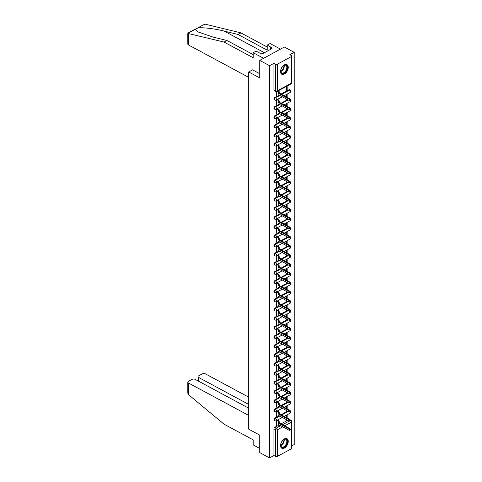 <?xml version="1.0" encoding="UTF-8"?>
<svg xmlns="http://www.w3.org/2000/svg" width="482" height="482" viewBox="0 0 482 482"><rect width="100%" height="100%" fill="white"/><g stroke="black" fill="none" stroke-linecap="round" stroke-linejoin="round"><path stroke-width="0.72" d="M277.367 416.725L274.915 418.057A1.398 0.831 118.3 0 0 273.927 419.768A1.398 0.831 118.3 0 0 274.252 420.461L274.794 420.756A1.398 0.831 -61.7 0 1 274.469 420.063A1.398 0.831 -61.7 0 1 275.457 418.352L277.957 416.99M277.367 407.561L274.915 408.899A1.398 0.831 118.3 0 0 273.927 410.604A1.398 0.831 118.3 0 0 274.252 411.303L274.794 411.592A1.398 0.831 -61.7 0 1 274.469 410.899A1.398 0.831 -61.7 0 1 275.457 409.188L277.957 407.832M277.367 398.403L274.915 399.735A1.398 0.831 118.3 0 0 273.927 401.446A1.398 0.831 118.3 0 0 274.252 402.139L274.794 402.434A1.398 0.831 -61.7 0 1 274.469 401.735A1.398 0.831 -61.7 0 1 275.457 400.03L277.957 398.668M277.367 389.239L274.915 390.571A1.398 0.831 118.3 0 0 273.927 392.282A1.398 0.831 118.3 0 0 274.252 392.975L274.794 393.27A1.398 0.831 -61.7 0 1 274.469 392.577A1.398 0.831 -61.7 0 1 275.457 390.866L277.957 389.504M277.367 380.075L274.915 381.413A1.398 0.831 118.3 0 0 273.927 383.118A1.398 0.831 118.3 0 0 274.252 383.817L274.794 384.106A1.398 0.831 -61.7 0 1 274.469 383.413A1.398 0.831 -61.7 0 1 275.457 381.702L277.957 380.346M277.367 370.917L274.915 372.249A1.398 0.831 118.3 0 0 273.927 373.96A1.398 0.831 118.3 0 0 274.252 374.653L274.794 374.942A1.398 0.831 -61.7 0 1 274.469 374.249A1.398 0.831 -61.7 0 1 275.457 372.538L277.957 371.182M277.367 361.753L274.915 363.085A1.398 0.831 118.3 0 0 273.927 364.796A1.398 0.831 118.3 0 0 274.252 365.489L274.794 365.784A1.398 0.831 -61.7 0 1 274.469 365.085A1.398 0.831 -61.7 0 1 275.457 363.38L277.957 362.018M277.367 352.589L274.915 353.927A1.398 0.831 118.3 0 0 273.927 355.632A1.398 0.831 118.3 0 0 274.252 356.325L274.794 356.62A1.398 0.831 -61.7 0 1 274.469 355.927A1.398 0.831 -61.7 0 1 275.457 354.216L277.957 352.86M277.367 343.431L274.915 344.763A1.398 0.831 118.3 0 0 273.927 346.468A1.398 0.831 118.3 0 0 274.252 347.167L274.794 347.456A1.398 0.831 -61.7 0 1 274.469 346.763A1.398 0.831 -61.7 0 1 275.457 345.052L277.957 343.696M277.367 334.267L274.915 335.599A1.398 0.831 118.3 0 0 273.927 337.31A1.398 0.831 118.3 0 0 274.252 338.002L274.794 338.298A1.398 0.831 -61.7 0 1 274.469 337.599A1.398 0.831 -61.7 0 1 275.457 335.894L277.957 334.532M277.367 325.103L274.915 326.435A1.398 0.831 118.3 0 0 273.927 328.146A1.398 0.831 118.3 0 0 274.252 328.838L274.794 329.134A1.398 0.831 -61.7 0 1 274.469 328.441A1.398 0.831 -61.7 0 1 275.457 326.73L277.957 325.374M277.367 315.939L274.915 317.277A1.398 0.831 118.3 0 0 273.927 318.982A1.398 0.831 118.3 0 0 274.252 319.68L274.794 319.97A1.398 0.831 -61.7 0 1 274.469 319.277A1.398 0.831 -61.7 0 1 275.457 317.566L277.957 316.21M277.367 306.781L274.915 308.112A1.398 0.831 118.3 0 0 273.927 309.824A1.398 0.831 118.3 0 0 274.252 310.516L274.794 310.812A1.398 0.831 -61.7 0 1 274.469 310.113A1.398 0.831 -61.7 0 1 275.457 308.408L277.957 307.046M277.367 297.617L274.915 298.948A1.398 0.831 118.3 0 0 273.927 300.66A1.398 0.831 118.3 0 0 274.252 301.352L274.794 301.648A1.398 0.831 -61.7 0 1 274.469 300.955A1.398 0.831 -61.7 0 1 275.457 299.244L277.957 297.888M277.367 288.453L274.915 289.79A1.398 0.831 118.3 0 0 273.927 291.496A1.398 0.831 118.3 0 0 274.252 292.194L274.794 292.484A1.398 0.831 -61.7 0 1 274.469 291.791A1.398 0.831 -61.7 0 1 275.457 290.08L277.957 288.724M277.367 279.295L274.915 280.626A1.398 0.831 118.3 0 0 273.927 282.338A1.398 0.831 118.3 0 0 274.252 283.03L274.794 283.326A1.398 0.831 -61.7 0 1 274.469 282.627A1.398 0.831 -61.7 0 1 275.457 280.922L277.957 279.56M277.367 270.131L274.915 271.462A1.398 0.831 118.3 0 0 273.927 273.173A1.398 0.831 118.3 0 0 274.252 273.866L274.794 274.162A1.398 0.831 -61.7 0 1 274.469 273.469A1.398 0.831 -61.7 0 1 275.457 271.758L277.957 270.396M277.367 260.967L274.915 262.304A1.398 0.831 118.3 0 0 273.927 264.009A1.398 0.831 118.3 0 0 274.252 264.708L274.794 264.998A1.398 0.831 -61.7 0 1 274.469 264.305A1.398 0.831 -61.7 0 1 275.457 262.594L277.957 261.238M277.367 251.809L274.915 253.14A1.398 0.831 118.3 0 0 273.927 254.851A1.398 0.831 118.3 0 0 274.252 255.544L274.794 255.84A1.398 0.831 -61.7 0 1 274.469 255.141A1.398 0.831 -61.7 0 1 275.457 253.436L277.957 252.074M277.367 242.645L274.915 243.976A1.398 0.831 118.3 0 0 273.927 245.687A1.398 0.831 118.3 0 0 274.252 246.38L274.794 246.676A1.398 0.831 -61.7 0 1 274.469 245.983A1.398 0.831 -61.7 0 1 275.457 244.272L277.957 242.91M277.367 233.481L274.915 234.818A1.398 0.831 118.3 0 0 273.927 236.523A1.398 0.831 118.3 0 0 274.252 237.222L274.794 237.512A1.398 0.831 -61.7 0 1 274.469 236.819A1.398 0.831 -61.7 0 1 275.457 235.108L277.957 233.752M277.367 224.323L274.915 225.654A1.398 0.831 118.3 0 0 273.927 227.365A1.398 0.831 118.3 0 0 274.252 228.058L274.794 228.348A1.398 0.831 -61.7 0 1 274.469 227.655A1.398 0.831 -61.7 0 1 275.457 225.944L277.957 224.588M277.367 215.159L274.915 216.49A1.398 0.831 118.3 0 0 273.927 218.201A1.398 0.831 118.3 0 0 274.252 218.894L274.794 219.19A1.398 0.831 -61.7 0 1 274.469 218.491A1.398 0.831 -61.7 0 1 275.457 216.786L277.957 215.424M277.367 205.995L274.915 207.332A1.398 0.831 118.3 0 0 273.927 209.037A1.398 0.831 118.3 0 0 274.252 209.736L274.794 210.025A1.398 0.831 -61.7 0 1 274.469 209.333A1.398 0.831 -61.7 0 1 275.457 207.622L277.957 206.266M277.367 196.837L274.915 198.168A1.398 0.831 118.3 0 0 273.927 199.873A1.398 0.831 118.3 0 0 274.252 200.572L274.794 200.861A1.398 0.831 -61.7 0 1 274.469 200.169A1.398 0.831 -61.7 0 1 275.457 198.457L277.957 197.102M277.367 187.673L274.915 189.004A1.398 0.831 118.3 0 0 273.927 190.715A1.398 0.831 118.3 0 0 274.252 191.408L274.794 191.703A1.398 0.831 -61.7 0 1 274.469 191.005A1.398 0.831 -61.7 0 1 275.457 189.299L277.957 187.938M277.367 178.509L274.915 179.84A1.398 0.831 118.3 0 0 273.927 181.551A1.398 0.831 118.3 0 0 274.252 182.244L274.794 182.539A1.398 0.831 -61.7 0 1 274.469 181.847A1.398 0.831 -61.7 0 1 275.457 180.135L277.957 178.78M277.367 169.345L274.915 170.682A1.398 0.831 118.3 0 0 273.927 172.387A1.398 0.831 118.3 0 0 274.252 173.086L274.794 173.375A1.398 0.831 -61.7 0 1 274.469 172.683A1.398 0.831 -61.7 0 1 275.457 170.971L277.957 169.616M277.367 160.187L274.915 161.518A1.398 0.831 118.3 0 0 273.927 163.229A1.398 0.831 118.3 0 0 274.252 163.922L274.794 164.217A1.398 0.831 -61.7 0 1 274.469 163.518A1.398 0.831 -61.7 0 1 275.457 161.813L277.957 160.452M277.367 151.023L274.915 152.354A1.398 0.831 118.3 0 0 273.927 154.065A1.398 0.831 118.3 0 0 274.252 154.758L274.794 155.053A1.398 0.831 -61.7 0 1 274.469 154.361A1.398 0.831 -61.7 0 1 275.457 152.649L277.957 151.294M277.367 141.859L274.915 143.196A1.398 0.831 118.3 0 0 273.927 144.901A1.398 0.831 118.3 0 0 274.252 145.6L274.794 145.889A1.398 0.831 -61.7 0 1 274.469 145.196A1.398 0.831 -61.7 0 1 275.457 143.485L277.957 142.13M277.367 132.701L274.915 134.032A1.398 0.831 118.3 0 0 273.927 135.743A1.398 0.831 118.3 0 0 274.252 136.436L274.794 136.731A1.398 0.831 -61.7 0 1 274.469 136.032A1.398 0.831 -61.7 0 1 275.457 134.327L277.957 132.966M277.367 123.537L274.915 124.868A1.398 0.831 118.3 0 0 273.927 126.579A1.398 0.831 118.3 0 0 274.252 127.272L274.794 127.567A1.398 0.831 -61.7 0 1 274.469 126.874A1.398 0.831 -61.7 0 1 275.457 125.163L277.957 123.802M277.367 114.373L274.915 115.71A1.398 0.831 118.3 0 0 273.927 117.415A1.398 0.831 118.3 0 0 274.252 118.114L274.794 118.403A1.398 0.831 -61.7 0 1 274.469 117.71A1.398 0.831 -61.7 0 1 275.457 115.999L277.957 114.644M277.367 105.215L274.915 106.546A1.398 0.831 118.3 0 0 273.927 108.257A1.398 0.831 118.3 0 0 274.252 108.95L274.794 109.245A1.398 0.831 -61.7 0 1 274.469 108.546A1.398 0.831 -61.7 0 1 275.457 106.841L277.957 105.48M277.367 96.051L274.915 97.382A1.398 0.831 118.3 0 0 273.927 99.093A1.398 0.831 118.3 0 0 274.252 99.786L274.794 100.081A1.398 0.831 -61.7 0 1 274.469 99.388A1.398 0.831 -61.7 0 1 275.457 97.677L277.957 96.316M288.248 67.384A5.447 3.235 118.3 0 0 286.983 64.678A5.447 3.235 118.3 0 0 282.844 66.124A5.447 3.235 118.3 0 0 280.56 71.553A5.447 3.235 118.3 0 0 281.825 74.264A5.447 3.235 118.3 0 0 285.959 72.812A5.447 3.235 118.3 0 0 288.248 67.384M288.248 441.392A5.447 3.235 118.3 0 0 286.983 438.68A5.447 3.235 118.3 0 0 282.844 440.132A5.447 3.235 118.3 0 0 280.56 445.561A5.447 3.235 118.3 0 0 281.825 448.266A5.447 3.235 118.3 0 0 285.959 446.814A5.447 3.235 118.3 0 0 288.248 441.392M291.779 445.85L294.195 444.543L294.195 52.327L289.833 54.695L291.369 55.52A1.398 0.753 0 0 1 291.779 56.057A1.398 0.753 0 0 1 291.375 56.587L277.433 64.148L277.433 90.755L291.375 83.193L291.375 56.587M259.726 60.395L269.571 65.691L269.571 457.9L259.726 452.604L259.726 435.101L248.7 429.167L248.7 71.963L259.726 77.897L259.726 60.395L284.356 47.031L294.195 52.327M291.375 448.796L291.375 422.19A1.398 0.753 0 0 0 291.779 421.66L291.779 448.266A1.398 0.753 180 0 1 291.375 448.796L277.433 456.358A1.398 0.753 180 0 1 275.463 456.358L273.927 455.538L273.927 428.932A1.398 0.831 -61.7 0 1 274.915 427.221L277.367 425.889M281.054 423.889L287.64 420.316M273.927 455.538L269.571 457.9M273.927 63.323L273.927 89.929A1.398 0.831 118.3 0 0 274.252 90.628L275.782 91.447A1.398 0.831 -61.7 0 1 275.463 90.755L275.463 64.148L273.927 63.323L269.571 65.691M275.463 64.148A1.398 0.753 0 0 0 277.433 64.148M276.584 91.61L276.662 95.671M286.435 86.386L286.435 90.369L287.176 89.965L286.435 89.568M276.584 99.828L276.662 104.835M286.435 98.991L286.435 99.527L286.935 99.262M276.584 108.986L276.662 113.993M286.435 108.155L286.435 108.691L286.935 108.42M276.584 118.15L276.662 123.157M286.435 117.313L286.435 117.855L286.935 117.584M276.584 127.314L276.662 132.321M286.435 126.477L286.435 127.019L286.935 126.748M276.584 136.472L276.662 141.479M286.435 135.641L286.435 136.177L286.935 135.906M276.584 145.636L276.662 150.643M286.435 144.805L286.435 145.341L286.935 145.07M276.584 154.8L276.662 159.807M286.435 153.963L286.435 154.505L286.935 154.234M276.584 163.958L276.662 168.965M286.435 163.127L286.435 163.663L286.935 163.392M276.584 173.122L276.662 178.129M286.435 172.291L286.435 172.827L286.935 172.556M276.584 182.286L276.662 187.293M286.435 181.449L286.435 181.991L286.935 181.72M276.584 191.444L276.662 196.451M286.435 190.613L286.435 191.149L286.935 190.878M276.584 200.608L276.662 205.615M286.435 199.777L286.435 200.313L286.935 200.042M276.584 209.772L276.662 214.779M286.435 208.935L286.435 209.477L286.935 209.206M276.584 218.936L276.662 223.937M286.435 218.099L286.435 218.635L286.935 218.37M276.584 228.094L276.662 233.101M286.435 227.263L286.435 227.799L286.935 227.528M276.584 237.258L276.662 242.265M286.435 236.421L286.435 236.963L286.935 236.692M276.584 246.423L276.662 251.429M286.435 245.585L286.435 246.121L286.935 245.856M276.584 255.581L276.662 260.587M286.435 254.749L286.435 255.285L286.935 255.014M276.584 264.745L276.662 269.751M286.435 263.907L286.435 264.449L286.935 264.178M276.584 273.909L276.662 278.915M286.435 273.071L286.435 273.613L286.935 273.342M276.584 283.067L276.662 288.073M286.435 282.235L286.435 282.771L286.935 282.5M276.584 292.231L276.662 297.237M286.435 291.399L286.435 291.935L286.935 291.664M276.584 301.395L276.662 306.401M286.435 300.557L286.435 301.099L286.935 300.828M276.584 310.553L276.662 315.559M286.435 309.721L286.435 310.257L286.935 309.986M276.584 319.717L276.662 324.723M286.435 318.885L286.435 319.421L286.935 319.15M276.584 328.881L276.662 333.887M286.435 328.043L286.435 328.585L286.935 328.314M276.584 338.039L276.662 343.045M286.435 337.207L286.435 337.743L286.935 337.472M276.584 347.203L276.662 352.209M286.435 346.371L286.435 346.907L286.935 346.636M276.584 356.367L276.662 361.373M286.435 355.529L286.435 356.071L286.935 355.8M276.584 365.531L276.662 370.531M286.435 364.693L286.435 365.229L286.935 364.964M276.584 374.689L276.662 379.696M286.435 373.857L286.435 374.394L286.935 374.122M276.584 383.853L276.662 388.86M286.435 383.015L286.435 383.558L286.935 383.286M276.584 393.017L276.662 398.024M286.435 392.179L286.435 392.716L286.935 392.45M276.584 402.175L276.662 407.182M286.435 401.343L286.435 401.88L286.935 401.608M276.584 411.339L276.662 416.346M286.435 410.501L286.435 411.044L286.935 410.772M281.054 414.725L287.64 411.152M281.054 405.567L287.64 401.988M281.054 396.403L287.64 392.83M281.054 387.239L287.64 383.666M281.054 378.081L287.64 374.502M281.054 368.917L287.64 365.344M281.054 359.753L287.64 356.18M281.054 350.595L287.64 347.016M281.054 341.431L287.64 337.858M281.054 332.267L287.64 328.694M281.054 323.103L287.64 319.53M281.054 313.945L287.64 310.372M281.054 304.781L287.64 301.208M281.054 295.617L287.64 292.044M281.054 286.459L287.64 282.88M281.054 277.295L287.64 273.722M281.054 268.131L287.64 264.558M281.054 258.973L287.64 255.394M281.054 249.809L287.64 246.236M281.054 240.645L287.64 237.072M281.054 231.487L287.64 227.908M281.054 222.323L287.64 218.75M281.054 213.158L287.64 209.586M281.054 204L287.64 200.422M281.054 194.836L287.64 191.264M281.054 185.672L287.64 182.1M281.054 176.508L287.64 172.936M281.054 167.35L287.64 163.778M281.054 158.186L287.64 154.614M281.054 149.022L287.64 145.45M281.054 139.864L287.64 136.286M281.054 130.7L287.64 127.128M281.054 121.536L287.64 117.963M281.054 112.378L287.64 108.799M281.054 103.214L287.64 99.641M281.054 94.05L288.851 89.821L289.393 90.116A1.398 0.831 -61.7 0 1 290.056 90.062L289.513 89.766A1.398 0.831 118.3 0 0 288.851 89.821M252.616 69.836L248.7 71.963M276.584 420.503L276.662 425.51M287.176 418.021L287.176 414.755M287.176 408.857L287.176 405.591M287.176 399.699L287.176 396.433M287.176 390.534L287.176 387.269M287.176 381.37L287.176 378.105M287.176 372.212L287.176 368.947M287.176 363.048L287.176 359.783M287.176 353.884L287.176 350.619M287.176 344.726L287.176 341.461M287.176 335.562L287.176 332.297M287.176 326.398L287.176 323.133M287.176 317.24L287.176 313.975M287.176 308.076L287.176 304.811M287.176 298.912L287.176 295.647M287.176 289.748L287.176 286.489M287.176 280.59L287.176 277.325M287.176 271.426L287.176 268.161M287.176 262.262L287.176 258.997M287.176 253.104L287.176 249.839M287.176 243.94L287.176 240.675M287.176 234.776L287.176 231.511M287.176 225.618L287.176 222.353M287.176 216.454L287.176 213.189M287.176 207.29L287.176 204.025M287.176 198.132L287.176 194.867M287.176 188.968L287.176 185.703M287.176 179.804L287.176 176.539M287.176 170.646L287.176 167.381M287.176 161.482L287.176 158.217M287.176 152.318L287.176 149.052M287.176 143.154L287.176 139.894M287.176 133.996L287.176 130.73M287.176 124.832L287.176 121.566M287.176 115.668L287.176 112.402M287.176 106.51L287.176 103.244M287.176 97.346L287.176 94.08M287.176 89.965L287.176 85.989M286.435 419.665L286.435 420.208L286.935 419.936M286.435 94.484L286.435 96.948M286.435 103.642L286.435 106.112M286.435 112.806L286.435 115.27M286.435 121.97L286.435 124.434M286.435 131.128L286.435 133.598M286.435 140.292L286.435 142.762M286.435 149.456L286.435 151.92M286.435 158.614L286.435 161.084M286.435 167.778L286.435 170.248M286.435 176.942L286.435 179.406M286.435 186.1L286.435 188.57M286.435 195.264L286.435 197.734M286.435 204.428L286.435 206.892M286.435 213.592L286.435 216.057M286.435 222.75L286.435 225.221M286.435 231.914L286.435 234.379M286.435 241.078L286.435 243.543M286.435 250.236L286.435 252.707M286.435 259.4L286.435 261.865M286.435 268.564L286.435 271.029M286.435 277.722L286.435 280.193M286.435 286.886L286.435 289.357M286.435 296.05L286.435 298.515M286.435 305.208L286.435 307.679M286.435 314.372L286.435 316.843M286.435 323.536L286.435 326.001M286.435 332.694L286.435 335.165M286.435 341.858L286.435 344.329M286.435 351.023L286.435 353.487M286.435 360.187L286.435 362.651M286.435 369.345L286.435 371.815M286.435 378.509L286.435 380.973M286.435 387.673L286.435 390.137M286.435 396.831L286.435 399.301M286.435 405.995L286.435 408.459M286.435 415.159L286.435 417.623M276.584 95.629L277.674 96.213A1.398 0.831 -118.5 0 0 278.343 96.267A1.398 0.831 -118.5 0 0 278.662 95.575L278.662 94.809L289.122 100.437A0.801 0.476 -118.5 0 0 289.507 100.467A0.801 0.476 -118.5 0 0 289.652 99.804A0.801 0.476 -118.5 0 0 289.122 99.087L278.662 93.46L278.662 92.695A1.398 0.831 -118.5 0 0 277.807 91.068M279.301 95.153L279.301 95.225A1.398 0.831 61.5 0 1 278.982 95.918L278.343 96.267M278.445 90.724A1.398 0.831 61.5 0 1 279.301 92.345L279.301 93.11L289.766 98.738A0.801 0.476 61.5 0 1 290.297 99.455A0.801 0.476 61.5 0 1 290.146 100.117L289.507 100.467M278.662 93.46L279.301 93.11M276.584 104.793L277.674 105.377A1.398 0.831 -118.5 0 0 278.343 105.431A1.398 0.831 -118.5 0 0 278.662 104.733L278.662 103.973L289.122 109.601A0.801 0.476 -118.5 0 0 289.507 109.631A0.801 0.476 -118.5 0 0 289.652 108.968A0.801 0.476 -118.5 0 0 289.122 108.251L278.662 102.618L278.662 101.859A1.398 0.831 -118.5 0 0 277.674 100.148L278.313 99.804A1.398 0.831 61.5 0 1 279.301 101.509L279.301 102.274L289.766 107.902A0.801 0.476 61.5 0 1 290.297 108.619A0.801 0.476 61.5 0 1 290.146 109.281L289.507 109.631M279.301 104.317L279.301 104.389A1.398 0.831 61.5 0 1 278.982 105.082L278.343 105.431M277.469 99.346L278.313 99.804M276.831 99.696L277.674 100.148M278.662 102.618L279.301 102.274M276.584 113.951L277.674 114.541A1.398 0.831 -118.5 0 0 278.343 114.589A1.398 0.831 -118.5 0 0 278.662 113.897L278.662 113.131L289.122 118.759A0.801 0.476 -118.5 0 0 289.507 118.789A0.801 0.476 -118.5 0 0 289.652 118.126A0.801 0.476 -118.5 0 0 289.122 117.409L278.662 111.782L278.662 111.017A1.398 0.831 -118.5 0 0 277.674 109.312L278.313 108.962A1.398 0.831 61.5 0 1 279.301 110.673L279.301 111.432L289.766 117.066A0.801 0.476 61.5 0 1 290.297 117.783A0.801 0.476 61.5 0 1 290.146 118.445L289.507 118.789M279.301 113.475L279.301 113.547A1.398 0.831 61.5 0 1 278.982 114.246L278.343 114.589M277.469 108.51L278.313 108.962M276.831 108.854L277.674 109.312M278.662 111.782L279.301 111.432M188.414 33.541L224.028 42.061L253.207 57.762L253.207 52.707L256.111 51.134L260.268 53.369L261.057 52.942L262.539 53.737L272.047 48.58L270.559 47.784L271.348 47.356L267.197 45.121L267.197 50.17L238.018 34.469L240.922 32.89L204.916 24.1L187.805 33.095L187.805 44.121A2.097 1.133 180 0 0 188.42 44.922L248.7 77.355M238.018 34.469L224.184 31.077C214.508 28.589 201.277 27.094 197.584 28.077L195.439 29.239L198.21 32.005L213.104 37.09L226.938 40.482L253.207 54.617M267.197 45.121L270.101 43.543L280.488 49.134L263.594 58.298L253.207 52.707M240.922 32.89L267.197 47.031M224.028 42.061L226.938 40.482M259.726 73.662L252.562 69.866M270.559 47.784L270.559 49.387M188.42 394.577L187.805 393.204L187.805 382.178A2.097 1.133 0 0 0 188.42 382.979L188.42 394.577L224.028 424.166L253.207 439.867L253.207 444.916L259.726 448.429M248.7 397.162L205.314 373.815A2.097 1.133 0 0 0 202.356 373.821L198.614 375.852A2.097 1.133 0 0 0 198 376.647A2.097 1.133 0 0 0 198.62 377.448L198.62 381.232M248.7 404.398L198.62 377.448M248.7 408.176L195.12 379.346A2.097 1.133 0 0 0 192.161 379.352L188.414 381.383A2.097 1.133 0 0 0 187.805 382.178M248.7 415.418L188.42 382.979M284.006 65.293A4.712 2.796 -61.7 0 1 287.332 67.456A4.712 2.796 -61.7 0 1 284.006 73.222A4.712 2.796 -61.7 0 1 280.681 71.077A4.712 2.796 -61.7 0 1 281.036 69.089A3.109 1.844 118.3 0 0 282.235 66.871A4.712 2.796 -61.7 0 1 283.699 65.48A4.712 2.796 -61.7 0 1 284.006 65.293M280.687 70.938A4.362 2.591 118.3 0 0 281.693 72.969A4.362 2.591 118.3 0 0 283.759 72.794A4.362 2.591 118.3 0 0 286.633 68.89A4.362 2.591 118.3 0 0 285.826 65.281A4.362 2.591 118.3 0 0 283.759 65.456A4.362 2.591 118.3 0 0 283.585 65.558M281.512 74.053A5.41 3.211 118.3 0 0 284.006 73.806A5.41 3.211 118.3 0 0 287.555 69.022A5.41 3.211 118.3 0 0 286.639 64.534M281.036 443.097A3.109 1.844 118.3 0 0 282.235 440.873A4.712 2.796 -61.7 0 1 283.699 439.482A4.712 2.796 -61.7 0 1 284.006 439.295A4.712 2.796 -61.7 0 1 287.332 441.458A4.712 2.796 -61.7 0 1 284.006 447.224A4.712 2.796 -61.7 0 1 280.681 445.085A4.712 2.796 -61.7 0 1 281.036 443.091M280.687 444.946A4.362 2.591 118.3 0 0 281.693 446.971A4.362 2.591 118.3 0 0 283.759 446.796A4.362 2.591 118.3 0 0 286.633 442.892A4.362 2.591 118.3 0 0 285.826 439.289A4.362 2.591 118.3 0 0 283.759 439.457A4.362 2.591 118.3 0 0 283.585 439.56M281.512 448.061A5.41 3.211 118.3 0 0 284.006 447.814A5.41 3.211 118.3 0 0 287.555 443.024A5.41 3.211 118.3 0 0 286.639 438.536M276.584 123.115L277.674 123.699A1.398 0.831 -118.5 0 0 278.343 123.754A1.398 0.831 -118.5 0 0 278.662 123.061L278.662 122.295L289.122 127.923A0.801 0.476 -118.5 0 0 289.507 127.953A0.801 0.476 -118.5 0 0 289.652 127.29A0.801 0.476 -118.5 0 0 289.122 126.573L278.662 120.946L278.662 120.181A1.398 0.831 -118.5 0 0 277.674 118.476L278.313 118.126A1.398 0.831 61.5 0 1 279.301 119.831L279.301 120.596L289.766 126.224A0.801 0.476 61.5 0 1 290.297 126.941A0.801 0.476 61.5 0 1 290.146 127.603L289.507 127.953M279.301 122.639L279.301 122.711A1.398 0.831 61.5 0 1 278.982 123.404L278.343 123.754M277.469 117.674L278.313 118.126M276.831 118.018L277.674 118.476M278.662 120.946L279.301 120.596M276.584 132.279L277.674 132.863A1.398 0.831 -118.5 0 0 278.343 132.918A1.398 0.831 -118.5 0 0 278.662 132.219L278.662 131.459L289.122 137.087A0.801 0.476 -118.5 0 0 289.507 137.117A0.801 0.476 -118.5 0 0 289.652 136.454A0.801 0.476 -118.5 0 0 289.122 135.737L278.662 130.104L278.662 129.345A1.398 0.831 -118.5 0 0 277.674 127.634L278.313 127.29A1.398 0.831 61.5 0 1 279.301 128.995L279.301 129.76L289.766 135.388A0.801 0.476 61.5 0 1 290.297 136.105A0.801 0.476 61.5 0 1 290.146 136.768L289.507 137.117M279.301 131.803L279.301 131.875A1.398 0.831 61.5 0 1 278.982 132.568L278.343 132.918M277.469 126.832L278.313 127.29M276.831 127.182L277.674 127.634M278.662 130.104L279.301 129.76M276.584 141.437L277.674 142.027A1.398 0.831 -118.5 0 0 278.343 142.076A1.398 0.831 -118.5 0 0 278.662 141.383L278.662 140.617L289.122 146.245A0.801 0.476 -118.5 0 0 289.507 146.275A0.801 0.476 -118.5 0 0 289.652 145.612A0.801 0.476 -118.5 0 0 289.122 144.895L278.662 139.268L278.662 138.503A1.398 0.831 -118.5 0 0 277.674 136.798L278.313 136.448A1.398 0.831 61.5 0 1 279.301 138.159L279.301 138.918L289.766 144.552A0.801 0.476 61.5 0 1 290.297 145.269A0.801 0.476 61.5 0 1 290.146 145.932L289.507 146.275M279.301 140.961L279.301 141.033A1.398 0.831 61.5 0 1 278.982 141.732L278.343 142.076M277.469 135.996L278.313 136.448M276.831 136.346L277.674 136.798M278.662 139.268L279.301 138.918M276.584 150.601L277.674 151.185A1.398 0.831 -118.5 0 0 278.343 151.24A1.398 0.831 -118.5 0 0 278.662 150.547L278.662 149.781L289.122 155.409A0.801 0.476 -118.5 0 0 289.507 155.439A0.801 0.476 -118.5 0 0 289.652 154.776A0.801 0.476 -118.5 0 0 289.122 154.059L278.662 148.432L278.662 147.667A1.398 0.831 -118.5 0 0 277.674 145.962L278.313 145.612A1.398 0.831 61.5 0 1 279.301 147.317L279.301 148.082L289.766 153.71A0.801 0.476 61.5 0 1 290.297 154.427A0.801 0.476 61.5 0 1 290.146 155.09L289.507 155.439M279.301 150.125L279.301 150.197A1.398 0.831 61.5 0 1 278.982 150.89L278.343 151.24M277.469 145.16L278.313 145.612M276.831 145.504L277.674 145.962M278.662 148.432L279.301 148.082M276.584 159.765L277.674 160.349A1.398 0.831 -118.5 0 0 278.343 160.404A1.398 0.831 -118.5 0 0 278.662 159.705L278.662 158.946L289.122 164.573A0.801 0.476 -118.5 0 0 289.507 164.603A0.801 0.476 -118.5 0 0 289.652 163.94A0.801 0.476 -118.5 0 0 289.122 163.223L278.662 157.59L278.662 156.831A1.398 0.831 -118.5 0 0 277.674 155.12L278.313 154.776A1.398 0.831 61.5 0 1 279.301 156.481L279.301 157.246L289.766 162.874A0.801 0.476 61.5 0 1 290.297 163.591A0.801 0.476 61.5 0 1 290.146 164.254L289.507 164.603M279.301 159.289L279.301 159.361A1.398 0.831 61.5 0 1 278.982 160.054L278.343 160.404M277.469 154.318L278.313 154.776M276.831 154.668L277.674 155.12M278.662 157.59L279.301 157.246M276.584 168.929L277.674 169.513A1.398 0.831 -118.5 0 0 278.343 169.562A1.398 0.831 -118.5 0 0 278.662 168.869L278.662 168.104L289.122 173.737A0.801 0.476 -118.5 0 0 289.507 173.767A0.801 0.476 -118.5 0 0 289.652 173.098A0.801 0.476 -118.5 0 0 289.122 172.381L278.662 166.754L278.662 165.989A1.398 0.831 -118.5 0 0 277.674 164.284L278.313 163.934A1.398 0.831 61.5 0 1 279.301 165.645L279.301 166.404L289.766 172.038A0.801 0.476 61.5 0 1 290.297 172.755A0.801 0.476 61.5 0 1 290.146 173.418L289.507 173.767M279.301 168.453L279.301 168.519A1.398 0.831 61.5 0 1 278.982 169.218L278.343 169.562M277.469 163.482L278.313 163.934M276.831 163.832L277.674 164.284M278.662 166.754L279.301 166.404M276.584 178.087L277.674 178.671A1.398 0.831 -118.5 0 0 278.343 178.726A1.398 0.831 -118.5 0 0 278.662 178.033L278.662 177.268L289.122 182.895A0.801 0.476 -118.5 0 0 289.507 182.925A0.801 0.476 -118.5 0 0 289.652 182.262A0.801 0.476 -118.5 0 0 289.122 181.545L278.662 175.918L278.662 175.153A1.398 0.831 -118.5 0 0 277.674 173.448L278.313 173.098A1.398 0.831 61.5 0 1 279.301 174.803L279.301 175.569L289.766 181.196A0.801 0.476 61.5 0 1 290.297 181.913A0.801 0.476 61.5 0 1 290.146 182.582L289.507 182.925M279.301 177.611L279.301 177.683A1.398 0.831 61.5 0 1 278.982 178.376L278.343 178.726M277.469 172.646L278.313 173.098M276.831 172.99L277.674 173.448M278.662 175.918L279.301 175.569M276.584 187.251L277.674 187.835A1.398 0.831 -118.5 0 0 278.343 187.89A1.398 0.831 -118.5 0 0 278.662 187.191L278.662 186.432L289.122 192.059A0.801 0.476 -118.5 0 0 289.507 192.089A0.801 0.476 -118.5 0 0 289.652 191.426A0.801 0.476 -118.5 0 0 289.122 190.709L278.662 185.082L278.662 184.317A1.398 0.831 -118.5 0 0 277.674 182.612L278.313 182.262A1.398 0.831 61.5 0 1 279.301 183.967L279.301 184.733L289.766 190.36A0.801 0.476 61.5 0 1 290.297 191.077A0.801 0.476 61.5 0 1 290.146 191.74L289.507 192.089M279.301 186.775L279.301 186.847A1.398 0.831 61.5 0 1 278.982 187.54L278.343 187.89M277.469 181.804L278.313 182.262M276.831 182.154L277.674 182.612M278.662 185.082L279.301 184.733M276.584 196.415L277.674 196.999A1.398 0.831 -118.5 0 0 278.343 197.048A1.398 0.831 -118.5 0 0 278.662 196.355L278.662 195.59L289.122 201.223A0.801 0.476 -118.5 0 0 289.507 201.253A0.801 0.476 -118.5 0 0 289.652 200.584A0.801 0.476 -118.5 0 0 289.122 199.867L278.662 194.24L278.662 193.475A1.398 0.831 -118.5 0 0 277.674 191.77L278.313 191.426A1.398 0.831 61.5 0 1 279.301 193.131L279.301 193.897L289.766 199.524A0.801 0.476 61.5 0 1 290.297 200.241A0.801 0.476 61.5 0 1 290.146 200.904L289.507 201.253M279.301 195.939L279.301 196.005A1.398 0.831 61.5 0 1 278.982 196.704L278.343 197.048M277.469 190.968L278.313 191.426M276.831 191.318L277.674 191.77M278.662 194.24L279.301 193.897M276.584 205.573L277.674 206.157A1.398 0.831 -118.5 0 0 278.343 206.212A1.398 0.831 -118.5 0 0 278.662 205.519L278.662 204.754L289.122 210.381A0.801 0.476 -118.5 0 0 289.507 210.411A0.801 0.476 -118.5 0 0 289.652 209.748A0.801 0.476 -118.5 0 0 289.122 209.031L278.662 203.404L278.662 202.639A1.398 0.831 -118.5 0 0 277.674 200.934L278.313 200.584A1.398 0.831 61.5 0 1 279.301 202.295L279.301 203.055L289.766 208.682A0.801 0.476 61.5 0 1 290.297 209.399A0.801 0.476 61.5 0 1 290.146 210.068L289.507 210.411M279.301 205.097L279.301 205.169A1.398 0.831 61.5 0 1 278.982 205.862L278.343 206.212M277.469 200.132L278.313 200.584M276.831 200.476L277.674 200.934M278.662 203.404L279.301 203.055M276.584 214.737L277.674 215.321A1.398 0.831 -118.5 0 0 278.343 215.376A1.398 0.831 -118.5 0 0 278.662 214.683L278.662 213.918L289.122 219.545A0.801 0.476 -118.5 0 0 289.507 219.575A0.801 0.476 -118.5 0 0 289.652 218.912A0.801 0.476 -118.5 0 0 289.122 218.195L278.662 212.568L278.662 211.803A1.398 0.831 -118.5 0 0 277.674 210.098L278.313 209.748A1.398 0.831 61.5 0 1 279.301 211.453L279.301 212.219L289.766 217.846A0.801 0.476 61.5 0 1 290.297 218.563A0.801 0.476 61.5 0 1 290.146 219.226L289.507 219.575M279.301 214.261L279.301 214.333A1.398 0.831 61.5 0 1 278.982 215.026L278.343 215.376M277.469 209.29L278.313 209.748M276.831 209.64L277.674 210.098M278.662 212.568L279.301 212.219M276.584 223.901L277.674 224.485A1.398 0.831 -118.5 0 0 278.343 224.54A1.398 0.831 -118.5 0 0 278.662 223.841L278.662 223.076L289.122 228.709A0.801 0.476 -118.5 0 0 289.507 228.739A0.801 0.476 -118.5 0 0 289.652 228.07A0.801 0.476 -118.5 0 0 289.122 227.353L278.662 221.726L278.662 220.967A1.398 0.831 -118.5 0 0 277.674 219.256L278.313 218.912A1.398 0.831 61.5 0 1 279.301 220.617L279.301 221.383L289.766 227.01A0.801 0.476 61.5 0 1 290.297 227.727A0.801 0.476 61.5 0 1 290.146 228.39L289.507 228.739M279.301 223.425L279.301 223.497A1.398 0.831 61.5 0 1 278.982 224.19L278.343 224.54M277.469 218.454L278.313 218.912M276.831 218.804L277.674 219.256M278.662 221.726L279.301 221.383M276.584 233.059L277.674 233.65A1.398 0.831 -118.5 0 0 278.343 233.698A1.398 0.831 -118.5 0 0 278.662 233.005L278.662 232.24L289.122 237.867A0.801 0.476 -118.5 0 0 289.507 237.897A0.801 0.476 -118.5 0 0 289.652 237.234A0.801 0.476 -118.5 0 0 289.122 236.517L278.662 230.89L278.662 230.125A1.398 0.831 -118.5 0 0 277.674 228.42L278.313 228.07A1.398 0.831 61.5 0 1 279.301 229.781L279.301 230.541L289.766 236.168A0.801 0.476 61.5 0 1 290.297 236.885A0.801 0.476 61.5 0 1 290.146 237.554L289.507 237.897M279.301 232.583L279.301 232.655A1.398 0.831 61.5 0 1 278.982 233.354L278.343 233.698M277.469 227.618L278.313 228.07M276.831 227.962L277.674 228.42M278.662 230.89L279.301 230.541M276.584 242.223L277.674 242.808A1.398 0.831 -118.5 0 0 278.343 242.862A1.398 0.831 -118.5 0 0 278.662 242.169L278.662 241.404L289.122 247.031A0.801 0.476 -118.5 0 0 289.507 247.061A0.801 0.476 -118.5 0 0 289.652 246.398A0.801 0.476 -118.5 0 0 289.122 245.681L278.662 240.054L278.662 239.289A1.398 0.831 -118.5 0 0 277.674 237.584L278.313 237.234A1.398 0.831 61.5 0 1 279.301 238.939L279.301 239.705L289.766 245.332A0.801 0.476 61.5 0 1 290.297 246.049A0.801 0.476 61.5 0 1 290.146 246.712L289.507 247.061M279.301 241.747L279.301 241.819A1.398 0.831 61.5 0 1 278.982 242.512L278.343 242.862M277.469 236.776L278.313 237.234M276.831 237.126L277.674 237.584M278.662 240.054L279.301 239.705M276.584 251.387L277.674 251.972A1.398 0.831 -118.5 0 0 278.343 252.026A1.398 0.831 -118.5 0 0 278.662 251.327L278.662 250.568L289.122 256.195A0.801 0.476 -118.5 0 0 289.507 256.225A0.801 0.476 -118.5 0 0 289.652 255.562A0.801 0.476 -118.5 0 0 289.122 254.839L278.662 249.212L278.662 248.453A1.398 0.831 -118.5 0 0 277.674 246.742L278.313 246.398A1.398 0.831 61.5 0 1 279.301 248.103L279.301 248.869L289.766 254.496A0.801 0.476 61.5 0 1 290.297 255.213A0.801 0.476 61.5 0 1 290.146 255.876L289.507 256.225M279.301 250.911L279.301 250.983A1.398 0.831 61.5 0 1 278.982 251.676L278.343 252.026M277.469 245.941L278.313 246.398M276.831 246.29L277.674 246.742M278.662 249.212L279.301 248.869M276.584 260.545L277.674 261.136A1.398 0.831 -118.5 0 0 278.343 261.184A1.398 0.831 -118.5 0 0 278.662 260.491L278.662 259.726L289.122 265.353A0.801 0.476 -118.5 0 0 289.507 265.383A0.801 0.476 -118.5 0 0 289.652 264.72A0.801 0.476 -118.5 0 0 289.122 264.003L278.662 258.376L278.662 257.611A1.398 0.831 -118.5 0 0 277.674 255.906L278.313 255.556A1.398 0.831 61.5 0 1 279.301 257.268L279.301 258.027L289.766 263.66A0.801 0.476 61.5 0 1 290.297 264.377A0.801 0.476 61.5 0 1 290.146 265.04L289.507 265.383M279.301 260.069L279.301 260.141A1.398 0.831 61.5 0 1 278.982 260.84L278.343 261.184M277.469 255.105L278.313 255.556M276.831 255.448L277.674 255.906M278.662 258.376L279.301 258.027M276.584 269.709L277.674 270.294A1.398 0.831 -118.5 0 0 278.343 270.348A1.398 0.831 -118.5 0 0 278.662 269.655L278.662 268.89L289.122 274.517A0.801 0.476 -118.5 0 0 289.507 274.547A0.801 0.476 -118.5 0 0 289.652 273.884A0.801 0.476 -118.5 0 0 289.122 273.167L278.662 267.54L278.662 266.775A1.398 0.831 -118.5 0 0 277.674 265.07L278.313 264.72A1.398 0.831 61.5 0 1 279.301 266.425L279.301 267.191L289.766 272.818A0.801 0.476 61.5 0 1 290.297 273.535A0.801 0.476 61.5 0 1 290.146 274.198L289.507 274.547M279.301 269.233L279.301 269.305A1.398 0.831 61.5 0 1 278.982 269.998L278.343 270.348M277.469 264.269L278.313 264.72M276.831 264.612L277.674 265.07M278.662 267.54L279.301 267.191M276.584 278.873L277.674 279.458A1.398 0.831 -118.5 0 0 278.343 279.512A1.398 0.831 -118.5 0 0 278.662 278.813L278.662 278.054L289.122 283.681A0.801 0.476 -118.5 0 0 289.507 283.711A0.801 0.476 -118.5 0 0 289.652 283.048A0.801 0.476 -118.5 0 0 289.122 282.332L278.662 276.698L278.662 275.939A1.398 0.831 -118.5 0 0 277.674 274.228L278.313 273.884A1.398 0.831 61.5 0 1 279.301 275.59L279.301 276.355L289.766 281.982A0.801 0.476 61.5 0 1 290.297 282.699A0.801 0.476 61.5 0 1 290.146 283.362L289.507 283.711M279.301 278.397L279.301 278.469A1.398 0.831 61.5 0 1 278.982 279.162L278.343 279.512M277.469 273.427L278.313 273.884M276.831 273.776L277.674 274.228M278.662 276.698L279.301 276.355M276.584 288.031L277.674 288.622A1.398 0.831 -118.5 0 0 278.343 288.67A1.398 0.831 -118.5 0 0 278.662 287.977L278.662 287.212L289.122 292.839A0.801 0.476 -118.5 0 0 289.507 292.869A0.801 0.476 -118.5 0 0 289.652 292.206A0.801 0.476 -118.5 0 0 289.122 291.49L278.662 285.862L278.662 285.097A1.398 0.831 -118.5 0 0 277.674 283.392L278.313 283.042A1.398 0.831 61.5 0 1 279.301 284.754L279.301 285.513L289.766 291.146A0.801 0.476 61.5 0 1 290.297 291.863A0.801 0.476 61.5 0 1 290.146 292.526L289.507 292.869M279.301 287.555L279.301 287.627A1.398 0.831 61.5 0 1 278.982 288.326L278.343 288.67M277.469 282.591L278.313 283.042M276.831 282.94L277.674 283.392M278.662 285.862L279.301 285.513M276.584 297.195L277.674 297.78A1.398 0.831 -118.5 0 0 278.343 297.834A1.398 0.831 -118.5 0 0 278.662 297.141L278.662 296.376L289.122 302.003A0.801 0.476 -118.5 0 0 289.507 302.033A0.801 0.476 -118.5 0 0 289.652 301.37A0.801 0.476 -118.5 0 0 289.122 300.654L278.662 295.026L278.662 294.261A1.398 0.831 -118.5 0 0 277.674 292.556L278.313 292.206A1.398 0.831 61.5 0 1 279.301 293.912L279.301 294.677L289.766 300.304A0.801 0.476 61.5 0 1 290.297 301.021A0.801 0.476 61.5 0 1 290.146 301.684L289.507 302.033M279.301 296.719L279.301 296.792A1.398 0.831 61.5 0 1 278.982 297.484L278.343 297.834M277.469 291.755L278.313 292.206M276.831 292.098L277.674 292.556M278.662 295.026L279.301 294.677M276.584 306.359L277.674 306.944A1.398 0.831 -118.5 0 0 278.343 306.998A1.398 0.831 -118.5 0 0 278.662 306.299L278.662 305.54L289.122 311.167A0.801 0.476 -118.5 0 0 289.507 311.197A0.801 0.476 -118.5 0 0 289.652 310.535A0.801 0.476 -118.5 0 0 289.122 309.818L278.662 304.184L278.662 303.425A1.398 0.831 -118.5 0 0 277.674 301.714L278.313 301.37A1.398 0.831 61.5 0 1 279.301 303.076L279.301 303.841L289.766 309.468A0.801 0.476 61.5 0 1 290.297 310.185A0.801 0.476 61.5 0 1 290.146 310.848L289.507 311.197M279.301 305.883L279.301 305.956A1.398 0.831 61.5 0 1 278.982 306.648L278.343 306.998M277.469 300.913L278.313 301.37M276.831 301.262L277.674 301.714M278.662 304.184L279.301 303.841M276.584 315.523L277.674 316.108A1.398 0.831 -118.5 0 0 278.343 316.156A1.398 0.831 -118.5 0 0 278.662 315.463L278.662 314.698L289.122 320.331A0.801 0.476 -118.5 0 0 289.507 320.361A0.801 0.476 -118.5 0 0 289.652 319.693A0.801 0.476 -118.5 0 0 289.122 318.976L278.662 313.348L278.662 312.583A1.398 0.831 -118.5 0 0 277.674 310.878L278.313 310.529A1.398 0.831 61.5 0 1 279.301 312.24L279.301 312.999L289.766 318.632A0.801 0.476 61.5 0 1 290.297 319.349A0.801 0.476 61.5 0 1 290.146 320.012L289.507 320.361M279.301 315.047L279.301 315.114A1.398 0.831 61.5 0 1 278.982 315.812L278.343 316.156M277.469 310.077L278.313 310.529M276.831 310.426L277.674 310.878M278.662 313.348L279.301 312.999M276.584 324.681L277.674 325.266A1.398 0.831 -118.5 0 0 278.343 325.32A1.398 0.831 -118.5 0 0 278.662 324.627L278.662 323.862L289.122 329.489A0.801 0.476 -118.5 0 0 289.507 329.519A0.801 0.476 -118.5 0 0 289.652 328.857A0.801 0.476 -118.5 0 0 289.122 328.14L278.662 322.512L278.662 321.747A1.398 0.831 -118.5 0 0 277.674 320.042L278.313 319.693A1.398 0.831 61.5 0 1 279.301 321.398L279.301 322.163L289.766 327.79A0.801 0.476 61.5 0 1 290.297 328.507A0.801 0.476 61.5 0 1 290.146 329.176L289.507 329.519M279.301 324.205L279.301 324.278A1.398 0.831 61.5 0 1 278.982 324.97L278.343 325.32M277.469 319.241L278.313 319.693M276.831 319.584L277.674 320.042M278.662 322.512L279.301 322.163M276.584 333.845L277.674 334.43A1.398 0.831 -118.5 0 0 278.343 334.484A1.398 0.831 -118.5 0 0 278.662 333.785L278.662 333.026L289.122 338.653A0.801 0.476 -118.5 0 0 289.507 338.683A0.801 0.476 -118.5 0 0 289.652 338.021A0.801 0.476 -118.5 0 0 289.122 337.304L278.662 331.676L278.662 330.911A1.398 0.831 -118.5 0 0 277.674 329.2L278.313 328.857A1.398 0.831 61.5 0 1 279.301 330.562L279.301 331.327L289.766 336.954A0.801 0.476 61.5 0 1 290.297 337.671A0.801 0.476 61.5 0 1 290.146 338.334L289.507 338.683M279.301 333.369L279.301 333.442A1.398 0.831 61.5 0 1 278.982 334.134L278.343 334.484M277.469 328.399L278.313 328.857M276.831 328.748L277.674 329.2M278.662 331.676L279.301 331.327M276.584 343.009L277.674 343.594A1.398 0.831 -118.5 0 0 278.343 343.642A1.398 0.831 -118.5 0 0 278.662 342.949L278.662 342.184L289.122 347.817A0.801 0.476 -118.5 0 0 289.507 347.847A0.801 0.476 -118.5 0 0 289.652 347.179A0.801 0.476 -118.5 0 0 289.122 346.462L278.662 340.834L278.662 340.069A1.398 0.831 -118.5 0 0 277.674 338.364L278.313 338.021A1.398 0.831 61.5 0 1 279.301 339.726L279.301 340.491L289.766 346.118A0.801 0.476 61.5 0 1 290.297 346.835A0.801 0.476 61.5 0 1 290.146 347.498L289.507 347.847M279.301 342.533L279.301 342.6A1.398 0.831 61.5 0 1 278.982 343.298L278.343 343.642M277.469 337.563L278.313 338.021M276.831 337.912L277.674 338.364M278.662 340.834L279.301 340.491M276.584 352.167L277.674 352.752A1.398 0.831 -118.5 0 0 278.343 352.806A1.398 0.831 -118.5 0 0 278.662 352.113L278.662 351.348L289.122 356.975A0.801 0.476 -118.5 0 0 289.507 357.005A0.801 0.476 -118.5 0 0 289.652 356.343A0.801 0.476 -118.5 0 0 289.122 355.626L278.662 349.998L278.662 349.233A1.398 0.831 -118.5 0 0 277.674 347.528L278.313 347.179A1.398 0.831 61.5 0 1 279.301 348.89L279.301 349.649L289.766 355.276A0.801 0.476 61.5 0 1 290.297 355.993A0.801 0.476 61.5 0 1 290.146 356.662L289.507 357.005M279.301 351.691L279.301 351.764A1.398 0.831 61.5 0 1 278.982 352.456L278.343 352.806M277.469 346.727L278.313 347.179M276.831 347.07L277.674 347.528M278.662 349.998L279.301 349.649M276.584 361.331L277.674 361.916A1.398 0.831 -118.5 0 0 278.343 361.97A1.398 0.831 -118.5 0 0 278.662 361.277L278.662 360.512L289.122 366.139A0.801 0.476 -118.5 0 0 289.507 366.169A0.801 0.476 -118.5 0 0 289.652 365.507A0.801 0.476 -118.5 0 0 289.122 364.79L278.662 359.162L278.662 358.397A1.398 0.831 -118.5 0 0 277.674 356.692L278.313 356.343A1.398 0.831 61.5 0 1 279.301 358.048L279.301 358.813L289.766 364.44A0.801 0.476 61.5 0 1 290.297 365.157A0.801 0.476 61.5 0 1 290.146 365.82L289.507 366.169M279.301 360.855L279.301 360.928A1.398 0.831 61.5 0 1 278.982 361.621L278.343 361.97M277.469 355.885L278.313 356.343M276.831 356.234L277.674 356.692M278.662 359.162L279.301 358.813M276.584 370.495L277.674 371.08A1.398 0.831 -118.5 0 0 278.343 371.134A1.398 0.831 -118.5 0 0 278.662 370.435L278.662 369.67L289.122 375.303A0.801 0.476 -118.5 0 0 289.507 375.333A0.801 0.476 -118.5 0 0 289.652 374.665A0.801 0.476 -118.5 0 0 289.122 373.948L278.662 368.32L278.662 367.561A1.398 0.831 -118.5 0 0 277.674 365.85L278.313 365.507A1.398 0.831 61.5 0 1 279.301 367.212L279.301 367.977L289.766 373.604A0.801 0.476 61.5 0 1 290.297 374.321A0.801 0.476 61.5 0 1 290.146 374.984L289.507 375.333M279.301 370.019L279.301 370.092A1.398 0.831 61.5 0 1 278.982 370.785L278.343 371.134M277.469 365.049L278.313 365.507M276.831 365.398L277.674 365.85M278.662 368.32L279.301 367.977M276.584 379.653L277.674 380.244A1.398 0.831 -118.5 0 0 278.343 380.292A1.398 0.831 -118.5 0 0 278.662 379.599L278.662 378.834L289.122 384.461A0.801 0.476 -118.5 0 0 289.507 384.491A0.801 0.476 -118.5 0 0 289.652 383.829A0.801 0.476 -118.5 0 0 289.122 383.112L278.662 377.484L278.662 376.719A1.398 0.831 -118.5 0 0 277.674 375.014L278.313 374.665A1.398 0.831 61.5 0 1 279.301 376.376L279.301 377.135L289.766 382.762A0.801 0.476 61.5 0 1 290.297 383.479A0.801 0.476 61.5 0 1 290.146 384.148L289.507 384.491M279.301 379.177L279.301 379.25A1.398 0.831 61.5 0 1 278.982 379.949L278.343 380.292M277.469 374.213L278.313 374.665M276.831 374.556L277.674 375.014M278.662 377.484L279.301 377.135M276.584 388.817L277.674 389.402A1.398 0.831 -118.5 0 0 278.343 389.456A1.398 0.831 -118.5 0 0 278.662 388.763L278.662 387.998L289.122 393.625A0.801 0.476 -118.5 0 0 289.507 393.655A0.801 0.476 -118.5 0 0 289.652 392.993A0.801 0.476 -118.5 0 0 289.122 392.276L278.662 386.648L278.662 385.883A1.398 0.831 -118.5 0 0 277.674 384.178L278.313 383.829A1.398 0.831 61.5 0 1 279.301 385.534L279.301 386.299L289.766 391.926A0.801 0.476 61.5 0 1 290.297 392.643A0.801 0.476 61.5 0 1 290.146 393.306L289.507 393.655M279.301 388.341L279.301 388.414A1.398 0.831 61.5 0 1 278.982 389.107L278.343 389.456M277.469 383.371L278.313 383.829M276.831 383.72L277.674 384.178M278.662 386.648L279.301 386.299M276.584 397.981L277.674 398.566A1.398 0.831 -118.5 0 0 278.343 398.62A1.398 0.831 -118.5 0 0 278.662 397.921L278.662 397.162L289.122 402.789A0.801 0.476 -118.5 0 0 289.507 402.819A0.801 0.476 -118.5 0 0 289.652 402.157A0.801 0.476 -118.5 0 0 289.122 401.434L278.662 395.806L278.662 395.047A1.398 0.831 -118.5 0 0 277.674 393.336L278.313 392.993A1.398 0.831 61.5 0 1 279.301 394.698L279.301 395.463L289.766 401.09A0.801 0.476 61.5 0 1 290.297 401.807A0.801 0.476 61.5 0 1 290.146 402.47L289.507 402.819M279.301 397.505L279.301 397.578A1.398 0.831 61.5 0 1 278.982 398.271L278.343 398.62M277.469 392.535L278.313 392.993M276.831 392.884L277.674 393.336M278.662 395.806L279.301 395.463M276.584 407.139L277.674 407.73A1.398 0.831 -118.5 0 0 278.343 407.778A1.398 0.831 -118.5 0 0 278.662 407.085L278.662 406.32L289.122 411.947A0.801 0.476 -118.5 0 0 289.507 411.977A0.801 0.476 -118.5 0 0 289.652 411.315A0.801 0.476 -118.5 0 0 289.122 410.598L278.662 404.97L278.662 404.205A1.398 0.831 -118.5 0 0 277.674 402.5L278.313 402.151A1.398 0.831 61.5 0 1 279.301 403.862L279.301 404.621L289.766 410.254A0.801 0.476 61.5 0 1 290.297 410.971A0.801 0.476 61.5 0 1 290.146 411.634L289.507 411.977M279.301 406.663L279.301 406.736A1.398 0.831 61.5 0 1 278.982 407.435L278.343 407.778M277.469 401.699L278.313 402.151M276.831 402.042L277.674 402.5M278.662 404.97L279.301 404.621M276.584 416.303L277.674 416.888A1.398 0.831 -118.5 0 0 278.343 416.942A1.398 0.831 -118.5 0 0 278.662 416.249L278.662 415.484L289.122 421.111A0.801 0.476 -118.5 0 0 289.507 421.141A0.801 0.476 -118.5 0 0 289.652 420.479A0.801 0.476 -118.5 0 0 289.122 419.762L278.662 414.134L278.662 413.369A1.398 0.831 -118.5 0 0 277.674 411.664L278.313 411.315A1.398 0.831 61.5 0 1 279.301 413.02L279.301 413.785L289.766 419.412A0.801 0.476 61.5 0 1 290.297 420.129A0.801 0.476 61.5 0 1 290.146 420.792L289.507 421.141M279.301 415.827L279.301 415.9A1.398 0.831 61.5 0 1 278.982 416.593L278.343 416.942M277.469 410.863L278.313 411.315M276.831 411.206L277.674 411.664M278.662 414.134L279.301 413.785M276.584 425.467L277.674 426.052A1.398 0.831 -118.5 0 0 278.343 426.106A1.398 0.831 -118.5 0 0 278.662 425.407L278.662 424.648L289.122 430.275A0.801 0.476 -118.5 0 0 289.507 430.306A0.801 0.476 -118.5 0 0 289.652 429.643A0.801 0.476 -118.5 0 0 289.122 428.926L278.662 423.292L278.662 422.533A1.398 0.831 -118.5 0 0 277.674 420.822L278.313 420.479A1.398 0.831 61.5 0 1 279.301 422.184L279.301 422.949L289.766 428.576A0.801 0.476 61.5 0 1 290.297 429.293A0.801 0.476 61.5 0 1 290.146 429.956L289.507 430.306M279.301 424.991L279.301 425.064A1.398 0.831 61.5 0 1 278.982 425.757L278.343 426.106M277.469 420.021L278.313 420.479M276.831 420.37L277.674 420.822M278.662 423.292L279.301 422.949M274.915 418.057L275.457 418.352A1.398 0.831 61.5 0 1 276.445 420.057A1.398 0.831 -118.5 0 1 276.12 420.756L282.265 417.418M274.915 408.899L275.457 409.188A1.398 0.831 61.5 0 1 276.445 410.899A1.398 0.831 -118.5 0 1 276.12 411.592L282.265 408.26M274.915 399.735L275.457 400.03A1.398 0.831 61.5 0 1 276.445 401.735A1.398 0.831 -118.5 0 1 276.12 402.428L282.265 399.096M274.915 390.571L275.457 390.866A1.398 0.831 61.5 0 1 276.445 392.571A1.398 0.831 -118.5 0 1 276.12 393.264L282.265 389.932M274.915 381.413L275.457 381.702A1.398 0.831 61.5 0 1 276.445 383.407A1.398 0.831 -118.5 0 1 276.12 384.106L282.265 380.774M274.915 372.249L275.457 372.538A1.398 0.831 61.5 0 1 276.445 374.249A1.398 0.831 -118.5 0 1 276.12 374.942L282.265 371.61M274.915 363.085L275.457 363.38A1.398 0.831 61.5 0 1 276.445 365.085A1.398 0.831 -118.5 0 1 276.12 365.778L282.265 362.446M274.915 353.927L275.457 354.216A1.398 0.831 61.5 0 1 276.445 355.921A1.398 0.831 -118.5 0 1 276.12 356.62L282.265 353.288M274.915 344.763L275.457 345.052A1.398 0.831 61.5 0 1 276.445 346.763A1.398 0.831 -118.5 0 1 276.12 347.456L282.265 344.124M274.915 335.599L275.457 335.894A1.398 0.831 61.5 0 1 276.445 337.599A1.398 0.831 -118.5 0 1 276.12 338.292L282.265 334.96M274.915 326.435L275.457 326.73A1.398 0.831 61.5 0 1 276.445 328.435A1.398 0.831 -118.5 0 1 276.12 329.134L282.265 325.802M274.915 317.277L275.457 317.566A1.398 0.831 61.5 0 1 276.445 319.277A1.398 0.831 -118.5 0 1 276.12 319.97L282.265 316.638M274.915 308.112L275.457 308.408A1.398 0.831 61.5 0 1 276.445 310.113A1.398 0.831 -118.5 0 1 276.12 310.806L282.265 307.474M274.915 298.948L275.457 299.244A1.398 0.831 61.5 0 1 276.445 300.949A1.398 0.831 -118.5 0 1 276.12 301.648L282.265 298.316M274.915 289.79L275.457 290.08A1.398 0.831 61.5 0 1 276.445 291.791A1.398 0.831 -118.5 0 1 276.12 292.484L282.265 289.152M274.915 280.626L275.457 280.922A1.398 0.831 61.5 0 1 276.445 282.627A1.398 0.831 -118.5 0 1 276.12 283.32L282.265 279.988M274.915 271.462L275.457 271.758A1.398 0.831 61.5 0 1 276.445 273.463A1.398 0.831 -118.5 0 1 276.12 274.162L282.265 270.824M274.915 262.304L275.457 262.594A1.398 0.831 61.5 0 1 276.445 264.305A1.398 0.831 -118.5 0 1 276.12 264.998L282.265 261.666M274.915 253.14L275.457 253.436A1.398 0.831 61.5 0 1 276.445 255.141A1.398 0.831 -118.5 0 1 276.12 255.834L282.265 252.502M274.915 243.976L275.457 244.272A1.398 0.831 61.5 0 1 276.445 245.977A1.398 0.831 -118.5 0 1 276.12 246.67L282.265 243.338M274.915 234.818L275.457 235.108A1.398 0.831 61.5 0 1 276.445 236.813A1.398 0.831 -118.5 0 1 276.12 237.512L282.265 234.18M274.915 225.654L275.457 225.944A1.398 0.831 61.5 0 1 276.445 227.655A1.398 0.831 -118.5 0 1 276.12 228.348L282.265 225.016M274.915 216.49L275.457 216.786A1.398 0.831 61.5 0 1 276.445 218.491A1.398 0.831 -118.5 0 1 276.12 219.183L282.265 215.852M274.915 207.332L275.457 207.622A1.398 0.831 61.5 0 1 276.445 209.327A1.398 0.831 -118.5 0 1 276.12 210.025L282.265 206.694M274.915 198.168L275.457 198.457A1.398 0.831 61.5 0 1 276.445 200.169A1.398 0.831 -118.5 0 1 276.12 200.861L282.265 197.53M274.915 189.004L275.457 189.299A1.398 0.831 61.5 0 1 276.445 191.005A1.398 0.831 -118.5 0 1 276.12 191.697L282.265 188.366M274.915 179.84L275.457 180.135A1.398 0.831 61.5 0 1 276.445 181.841A1.398 0.831 -118.5 0 1 276.12 182.539L282.265 179.208M274.915 170.682L275.457 170.971A1.398 0.831 61.5 0 1 276.445 172.683A1.398 0.831 -118.5 0 1 276.12 173.375L282.265 170.044M274.915 161.518L275.457 161.813A1.398 0.831 61.5 0 1 276.445 163.518A1.398 0.831 -118.5 0 1 276.12 164.211L282.265 160.88M274.915 152.354L275.457 152.649A1.398 0.831 61.5 0 1 276.445 154.354A1.398 0.831 -118.5 0 1 276.12 155.053L282.265 151.722M274.915 143.196L275.457 143.485A1.398 0.831 61.5 0 1 276.445 145.196A1.398 0.831 -118.5 0 1 276.12 145.889L282.265 142.558M274.915 134.032L275.457 134.327A1.398 0.831 61.5 0 1 276.445 136.032A1.398 0.831 -118.5 0 1 276.12 136.725L282.265 133.394M274.915 124.868L275.457 125.163A1.398 0.831 61.5 0 1 276.445 126.868A1.398 0.831 -118.5 0 1 276.12 127.567L282.265 124.229M274.915 115.71L275.457 115.999A1.398 0.831 61.5 0 1 276.445 117.71A1.398 0.831 -118.5 0 1 276.12 118.403L282.265 115.071M274.915 106.546L275.457 106.841A1.398 0.831 61.5 0 1 276.445 108.546A1.398 0.831 -118.5 0 1 276.12 109.239L282.265 105.907M274.915 97.382L275.457 97.677A1.398 0.831 61.5 0 1 276.445 99.382A1.398 0.831 -118.5 0 1 276.12 100.075L282.265 96.743M274.915 427.221L276.445 428.046L280.699 425.739M282.585 424.714L289.176 421.135M290.321 420.515L290.381 420.485A1.398 0.831 -61.7 0 1 291.044 420.431L290.248 420.003M290.333 420.455L290.381 420.485A1.398 0.831 -118.5 0 1 291.375 422.19L284.663 425.829M282.771 426.859L277.433 429.751L277.433 456.358M279.229 416.303L279.705 416.044M281.596 415.02L288.188 411.447M279.229 407.139L279.705 406.88M281.596 405.856L288.188 402.283M279.229 397.981L279.705 397.722M281.596 396.698L288.188 393.119M279.229 388.817L279.705 388.558M281.596 387.534L288.188 383.961M279.229 379.653L279.705 379.394M281.596 378.37L288.188 374.797M279.229 370.495L279.705 370.236M281.596 369.206L288.188 365.633M279.229 361.331L279.705 361.072M281.596 360.048L288.188 356.475M279.229 352.167L279.705 351.908M281.596 350.884L288.188 347.311M279.229 343.009L279.705 342.75M281.596 341.72L288.188 338.147M279.229 333.845L279.705 333.586M281.596 332.562L288.188 328.983M279.229 324.681L279.705 324.422M281.596 323.398L288.188 319.825M279.229 315.517L279.705 315.264M281.596 314.234L288.188 310.661M279.229 306.359L279.705 306.1M281.596 305.076L288.188 301.497M279.229 297.195L279.705 296.936M281.596 295.912L288.188 292.339M279.229 288.031L279.705 287.772M281.596 286.748L288.188 283.175M279.229 278.873L279.705 278.614M281.596 277.59L288.188 274.011M279.229 269.709L279.705 269.45M281.596 268.426L288.188 264.853M279.229 260.545L279.705 260.286M281.596 259.262L288.188 255.689M279.229 251.387L279.705 251.128M281.596 250.104L288.188 246.525M279.229 242.223L279.705 241.964M281.596 240.94L288.188 237.367M279.229 233.059L279.705 232.8M281.596 231.776L288.188 228.203M279.229 223.901L279.705 223.642M281.596 222.612L288.188 219.039M279.229 214.737L279.705 214.478M281.596 213.454L288.188 209.881M279.229 205.573L279.705 205.314M281.596 204.29L288.188 200.717M279.229 196.415L279.705 196.156M281.596 195.126L288.188 191.553M279.229 187.251L279.705 186.992M281.596 185.968L288.188 182.389M279.229 178.087L279.705 177.828M281.596 176.804L288.188 173.231M279.229 168.923L279.705 168.67M281.596 167.64L288.188 164.067M279.229 159.765L279.705 159.506M281.596 158.482L288.188 154.903M279.229 150.601L279.705 150.342M281.596 149.318L288.188 145.745M279.229 141.437L279.705 141.178M281.596 140.154L288.188 136.581M279.229 132.279L279.705 132.02M281.596 130.996L288.188 127.417M279.229 123.115L279.705 122.856M281.596 121.832L288.188 118.259M279.229 113.951L279.705 113.692M281.596 112.668L288.188 109.095M279.229 104.793L279.705 104.534M281.596 103.51L288.188 99.931M279.229 95.629L279.705 95.37M281.596 94.345L289.393 90.116A1.398 0.831 -118.5 0 1 290.381 91.821A1.398 0.831 -118.5 0 1 290.062 92.514A1.398 1.398 0 0 0 290.056 90.062M290.26 99.358A1.398 1.398 0 0 1 290.062 101.678A1.398 0.831 -118.5 0 0 290.381 100.985A1.398 0.831 -118.5 0 0 290.158 100.111M290.26 108.522A1.398 1.398 0 0 1 290.062 110.842A1.398 0.831 -118.5 0 0 290.381 110.143A1.398 0.831 -118.5 0 0 290.158 109.275M290.26 117.68A1.398 1.398 0 0 1 290.062 120A1.398 0.831 -118.5 0 0 290.381 119.307A1.398 0.831 -118.5 0 0 290.158 118.439M290.26 126.844A1.398 1.398 0 0 1 290.062 129.164A1.398 0.831 -118.5 0 0 290.381 128.471A1.398 0.831 -118.5 0 0 290.158 127.597M290.26 136.008A1.398 1.398 0 0 1 290.062 138.328A1.398 0.831 -118.5 0 0 290.381 137.629A1.398 0.831 -118.5 0 0 290.158 136.761M290.26 145.166A1.398 1.398 0 0 1 290.062 147.486A1.398 0.831 -118.5 0 0 290.381 146.793A1.398 0.831 -118.5 0 0 290.158 145.925M290.26 154.33A1.398 1.398 0 0 1 290.062 156.65A1.398 0.831 -118.5 0 0 290.381 155.957A1.398 0.831 -118.5 0 0 290.158 155.083M290.26 163.494A1.398 1.398 0 0 1 290.062 165.814A1.398 0.831 -118.5 0 0 290.381 165.121A1.398 0.831 -118.5 0 0 290.158 164.248M290.26 172.652A1.398 1.398 0 0 1 290.062 174.978A1.398 0.831 -118.5 0 0 290.381 174.279A1.398 0.831 -118.5 0 0 290.158 173.412M290.26 181.816A1.398 1.398 0 0 1 290.062 184.136A1.398 0.831 -118.5 0 0 290.381 183.443A1.398 0.831 -118.5 0 0 290.158 182.576M290.26 190.98A1.398 1.398 0 0 1 290.062 193.3A1.398 0.831 -118.5 0 0 290.381 192.607A1.398 0.831 -118.5 0 0 290.158 191.734M290.26 200.138A1.398 1.398 0 0 1 290.062 202.464A1.398 0.831 -118.5 0 0 290.381 201.765A1.398 0.831 -118.5 0 0 290.158 200.898M290.26 209.302A1.398 1.398 0 0 1 290.062 211.622A1.398 0.831 -118.5 0 0 290.381 210.929A1.398 0.831 -118.5 0 0 290.158 210.062M290.26 218.467A1.398 1.398 0 0 1 290.062 220.786A1.398 0.831 -118.5 0 0 290.381 220.093A1.398 0.831 -118.5 0 0 290.158 219.22M290.26 227.631A1.398 1.398 0 0 1 290.062 229.95A1.398 0.831 -118.5 0 0 290.381 229.251A1.398 0.831 -118.5 0 0 290.158 228.384M290.26 236.789A1.398 1.398 0 0 1 290.062 239.108A1.398 0.831 -118.5 0 0 290.381 238.415A1.398 0.831 -118.5 0 0 290.158 237.548M290.26 245.953A1.398 1.398 0 0 1 290.062 248.272A1.398 0.831 -118.5 0 0 290.381 247.579A1.398 0.831 -118.5 0 0 290.158 246.706M290.26 255.117A1.398 1.398 0 0 1 290.062 257.436A1.398 0.831 -118.5 0 0 290.381 256.737A1.398 0.831 -118.5 0 0 290.158 255.87M290.26 264.275A1.398 1.398 0 0 1 290.062 266.594A1.398 0.831 -118.5 0 0 290.381 265.901A1.398 0.831 -118.5 0 0 290.158 265.034M290.26 273.439A1.398 1.398 0 0 1 290.062 275.758A1.398 0.831 -118.5 0 0 290.381 275.065A1.398 0.831 -118.5 0 0 290.158 274.192M290.26 282.603A1.398 1.398 0 0 1 290.062 284.922A1.398 0.831 -118.5 0 0 290.381 284.223A1.398 0.831 -118.5 0 0 290.158 283.356M290.26 291.761A1.398 1.398 0 0 1 290.062 294.08A1.398 0.831 -118.5 0 0 290.381 293.387A1.398 0.831 -118.5 0 0 290.158 292.52M290.26 300.925A1.398 1.398 0 0 1 290.062 303.244A1.398 0.831 -118.5 0 0 290.381 302.551A1.398 0.831 -118.5 0 0 290.158 301.678M290.26 310.089A1.398 1.398 0 0 1 290.062 312.408A1.398 0.831 -118.5 0 0 290.381 311.715A1.398 0.831 -118.5 0 0 290.158 310.842M290.26 319.247A1.398 1.398 0 0 1 290.062 321.572A1.398 0.831 -118.5 0 0 290.381 320.873A1.398 0.831 -118.5 0 0 290.158 320.006M290.26 328.411A1.398 1.398 0 0 1 290.062 330.73A1.398 0.831 -118.5 0 0 290.381 330.037A1.398 0.831 -118.5 0 0 290.158 329.17M290.26 337.575A1.398 1.398 0 0 1 290.062 339.894A1.398 0.831 -118.5 0 0 290.381 339.201A1.398 0.831 -118.5 0 0 290.158 338.328M290.26 346.733A1.398 1.398 0 0 1 290.062 349.058A1.398 0.831 -118.5 0 0 290.381 348.359A1.398 0.831 -118.5 0 0 290.158 347.492M290.26 355.897A1.398 1.398 0 0 1 290.062 358.216A1.398 0.831 -118.5 0 0 290.381 357.524A1.398 0.831 -118.5 0 0 290.158 356.656M290.26 365.061A1.398 1.398 0 0 1 290.062 367.38A1.398 0.831 -118.5 0 0 290.381 366.688A1.398 0.831 -118.5 0 0 290.158 365.814M290.26 374.225A1.398 1.398 0 0 1 290.062 376.544A1.398 0.831 -118.5 0 0 290.381 375.846A1.398 0.831 -118.5 0 0 290.158 374.978M290.26 383.383A1.398 1.398 0 0 1 290.062 385.702A1.398 0.831 -118.5 0 0 290.381 385.01A1.398 0.831 -118.5 0 0 290.158 384.142M290.26 392.547A1.398 1.398 0 0 1 290.062 394.866A1.398 0.831 -118.5 0 0 290.381 394.174A1.398 0.831 -118.5 0 0 290.158 393.3M290.26 401.711A1.398 1.398 0 0 1 290.062 404.03A1.398 0.831 -118.5 0 0 290.381 403.332A1.398 0.831 -118.5 0 0 290.158 402.464M290.26 410.869A1.398 1.398 0 0 1 290.062 413.188A1.398 0.831 -118.5 0 0 290.381 412.496A1.398 0.831 -118.5 0 0 290.158 411.628M273.927 89.929L275.463 90.755A1.398 0.753 180 0 0 277.433 90.755A1.398 0.831 61.5 0 1 277.108 91.447L291.05 83.886A1.398 1.398 0 0 0 291.779 82.657L291.779 56.057M273.927 428.932L275.463 429.757A1.398 0.831 -61.7 0 1 276.445 428.046A1.398 0.831 -118.5 0 1 277.433 429.751A1.398 0.753 180 0 1 275.463 429.757L275.463 456.358M291.779 82.657A1.398 0.753 0 0 1 291.375 83.193A1.398 0.831 61.5 0 1 291.05 83.886M278.662 95.575L279.301 95.225M278.662 92.695L279.301 92.345M289.122 99.087L289.766 98.738M278.662 104.733L279.301 104.389M278.662 101.859L279.301 101.509M289.122 108.251L289.766 107.902M278.662 113.897L279.301 113.547M278.662 111.017L279.301 110.673M289.122 117.409L289.766 117.066M204.916 24.1L197.584 28.077M195.439 29.239L188.113 33.216M188.42 33.33L188.42 44.922M264.407 52.725L224.184 31.077M284.175 65.263A4.362 2.591 -61.7 0 1 281.187 71.408A4.362 2.591 -61.7 0 1 280.765 71.601M280.711 71.27A4.218 2.506 118.3 0 0 280.94 71.155A4.218 2.506 118.3 0 0 283.868 65.395M284.175 439.265A4.362 2.591 -61.7 0 1 281.187 445.41A4.362 2.591 -61.7 0 1 280.765 445.603M280.711 445.272A4.218 2.506 118.3 0 0 280.94 445.157A4.218 2.506 118.3 0 0 283.868 439.397M278.662 123.061L279.301 122.711M278.662 120.181L279.301 119.831M289.122 126.573L289.766 126.224M278.662 132.219L279.301 131.875M278.662 129.345L279.301 128.995M289.122 135.737L289.766 135.388M278.662 141.383L279.301 141.033M278.662 138.503L279.301 138.159M289.122 144.895L289.766 144.552M278.662 150.547L279.301 150.197M278.662 147.667L279.301 147.317M289.122 154.059L289.766 153.71M278.662 159.705L279.301 159.361M278.662 156.831L279.301 156.481M289.122 163.223L289.766 162.874M278.662 168.869L279.301 168.519M278.662 165.989L279.301 165.645M289.122 172.381L289.766 172.038M278.662 178.033L279.301 177.683M278.662 175.153L279.301 174.803M289.122 181.545L289.766 181.196M278.662 187.191L279.301 186.847M278.662 184.317L279.301 183.967M289.122 190.709L289.766 190.36M278.662 196.355L279.301 196.005M278.662 193.475L279.301 193.131M289.122 199.867L289.766 199.524M278.662 205.519L279.301 205.169M278.662 202.639L279.301 202.295M289.122 209.031L289.766 208.682M278.662 214.683L279.301 214.333M278.662 211.803L279.301 211.453M289.122 218.195L289.766 217.846M278.662 223.841L279.301 223.497M278.662 220.967L279.301 220.617M289.122 227.353L289.766 227.01M278.662 233.005L279.301 232.655M278.662 230.125L279.301 229.781M289.122 236.517L289.766 236.168M278.662 242.169L279.301 241.819M278.662 239.289L279.301 238.939M289.122 245.681L289.766 245.332M278.662 251.327L279.301 250.983M278.662 248.453L279.301 248.103M289.122 254.839L289.766 254.496M278.662 260.491L279.301 260.141M278.662 257.611L279.301 257.268M289.122 264.003L289.766 263.66M278.662 269.655L279.301 269.305M278.662 266.775L279.301 266.425M289.122 273.167L289.766 272.818M278.662 278.813L279.301 278.469M278.662 275.939L279.301 275.59M289.122 282.332L289.766 281.982M278.662 287.977L279.301 287.627M278.662 285.097L279.301 284.754M289.122 291.49L289.766 291.146M278.662 297.141L279.301 296.792M278.662 294.261L279.301 293.912M289.122 300.654L289.766 300.304M278.662 306.299L279.301 305.956M278.662 303.425L279.301 303.076M289.122 309.818L289.766 309.468M278.662 315.463L279.301 315.114M278.662 312.583L279.301 312.24M289.122 318.976L289.766 318.632M278.662 324.627L279.301 324.278M278.662 321.747L279.301 321.398M289.122 328.14L289.766 327.79M278.662 333.785L279.301 333.442M278.662 330.911L279.301 330.562M289.122 337.304L289.766 336.954M278.662 342.949L279.301 342.6M278.662 340.069L279.301 339.726M289.122 346.462L289.766 346.118M278.662 352.113L279.301 351.764M278.662 349.233L279.301 348.89M289.122 355.626L289.766 355.276M278.662 361.277L279.301 360.928M278.662 358.397L279.301 358.048M289.122 364.79L289.766 364.44M278.662 370.435L279.301 370.092M278.662 367.561L279.301 367.212M289.122 373.948L289.766 373.604M278.662 379.599L279.301 379.25M278.662 376.719L279.301 376.376M289.122 383.112L289.766 382.762M278.662 388.763L279.301 388.414M278.662 385.883L279.301 385.534M289.122 392.276L289.766 391.926M278.662 397.921L279.301 397.578M278.662 395.047L279.301 394.698M289.122 401.434L289.766 401.09M278.662 407.085L279.301 406.736M278.662 404.205L279.301 403.862M289.122 410.598L289.766 410.254M278.662 416.249L279.301 415.9M278.662 413.369L279.301 413.02M289.122 419.762L289.766 419.412M278.662 425.407L279.301 425.064M278.662 422.533L279.301 422.184M289.122 428.926L289.766 428.576M290.062 92.514L284.157 95.719M274.794 100.081A1.398 1.398 0 0 0 276.12 100.075M290.062 101.678L284.157 104.883M274.794 109.245A1.398 1.398 0 0 0 276.12 109.239M290.062 110.842L284.157 114.047M274.794 118.403A1.398 1.398 0 0 0 276.12 118.403M290.062 120L284.157 123.205M274.794 127.567A1.398 1.398 0 0 0 276.12 127.567M290.062 129.164L284.157 132.369M274.794 136.731A1.398 1.398 0 0 0 276.12 136.725M290.062 138.328L284.157 141.533M274.794 145.889A1.398 1.398 0 0 0 276.12 145.889M290.062 147.486L284.157 150.691M274.794 155.053A1.398 1.398 0 0 0 276.12 155.053M290.062 156.65L284.157 159.855M274.794 164.217A1.398 1.398 0 0 0 276.12 164.211M290.062 165.814L284.157 169.019M274.794 173.375A1.398 1.398 0 0 0 276.12 173.375M290.062 174.978L284.157 178.177M274.794 182.539A1.398 1.398 0 0 0 276.12 182.539M290.062 184.136L284.157 187.341M274.794 191.703A1.398 1.398 0 0 0 276.12 191.697M290.062 193.3L284.157 196.505M274.794 200.861A1.398 1.398 0 0 0 276.12 200.861M290.062 202.464L284.157 205.663M274.794 210.025A1.398 1.398 0 0 0 276.12 210.025M290.062 211.622L284.157 214.827M274.794 219.19A1.398 1.398 0 0 0 276.12 219.183M290.062 220.786L284.157 223.991M274.794 228.348A1.398 1.398 0 0 0 276.12 228.348M290.062 229.95L284.157 233.149M274.794 237.512A1.398 1.398 0 0 0 276.12 237.512M290.062 239.108L284.157 242.313M274.794 246.676A1.398 1.398 0 0 0 276.12 246.67M290.062 248.272L284.157 251.477M274.794 255.84A1.398 1.398 0 0 0 276.12 255.834M290.062 257.436L284.157 260.642M274.794 264.998A1.398 1.398 0 0 0 276.12 264.998M290.062 266.594L284.157 269.8M274.794 274.162A1.398 1.398 0 0 0 276.12 274.162M290.062 275.758L284.157 278.964M274.794 283.326A1.398 1.398 0 0 0 276.12 283.32M290.062 284.922L284.157 288.128M274.794 292.484A1.398 1.398 0 0 0 276.12 292.484M290.062 294.08L284.157 297.286M274.794 301.648A1.398 1.398 0 0 0 276.12 301.648M290.062 303.244L284.157 306.45M274.794 310.812A1.398 1.398 0 0 0 276.12 310.806M290.062 312.408L284.157 315.614M274.794 319.97A1.398 1.398 0 0 0 276.12 319.97M290.062 321.572L284.157 324.772M274.794 329.134A1.398 1.398 0 0 0 276.12 329.134M290.062 330.73L284.157 333.936M274.794 338.298A1.398 1.398 0 0 0 276.12 338.292M290.062 339.894L284.157 343.1M274.794 347.456A1.398 1.398 0 0 0 276.12 347.456M290.062 349.058L284.157 352.258M274.794 356.62A1.398 1.398 0 0 0 276.12 356.62M290.062 358.216L284.157 361.422M274.794 365.784A1.398 1.398 0 0 0 276.12 365.778M290.062 367.38L284.157 370.586M274.794 374.942A1.398 1.398 0 0 0 276.12 374.942M290.062 376.544L284.157 379.744M274.794 384.106A1.398 1.398 0 0 0 276.12 384.106M290.062 385.702L284.157 388.908M274.794 393.27A1.398 1.398 0 0 0 276.12 393.264M290.062 394.866L284.157 398.072M274.794 402.434A1.398 1.398 0 0 0 276.12 402.428M290.062 404.03L284.157 407.236M274.794 411.592A1.398 1.398 0 0 0 276.12 411.592M290.062 413.188L284.157 416.394M274.794 420.756A1.398 1.398 0 0 0 276.12 420.756M291.779 421.66A1.398 1.398 0 0 0 291.044 420.431M275.782 91.447A1.398 1.398 0 0 0 277.108 91.447M198 376.647L198 380.901"/></g></svg>
